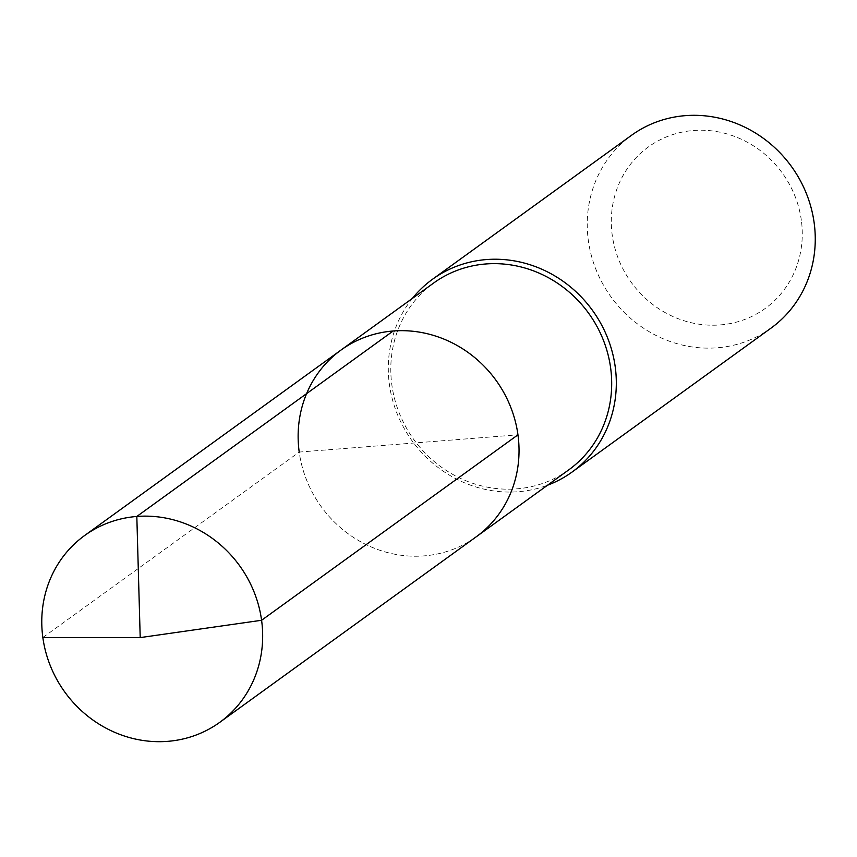 <?xml version="1.0" encoding="UTF-8"?>
<svg xmlns="http://www.w3.org/2000/svg" width="857" height="857" viewBox="0 0 857 857"><rect width="100%" height="100%" fill="white"/><g stroke="black" fill="none" stroke-linecap="round" stroke-linejoin="round"><path stroke-width="0.64" stroke-dasharray="4.29 3.21" d="M341.022 350.042A115.277 107.843 -125.9 0 0 299.211 452.067A115.277 107.843 54.1 0 0 476.16 536.846A115.277 107.843 54.1 0 1 299.211 452.067L517.96 434.82M568.812 469.818A115.277 107.843 54.1 0 1 391.874 385.039A115.277 107.843 -125.9 0 1 433.674 283.014M412.367 298.429A118.994 111.314 -125.9 0 0 389.41 384.547A118.994 111.314 54.1 0 0 547.505 485.233M771 328.135A118.994 111.314 54.1 0 1 588.352 240.624A118.994 111.314 -125.9 0 1 631.502 135.31M801.338 220.26A99.658 93.231 -125.9 0 0 693.474 130.5A99.658 93.231 -125.9 0 0 612.23 235.172A99.658 93.231 54.1 0 0 720.105 324.932A99.658 93.231 54.1 0 0 801.338 220.26M42.85 637.533L299.211 452.067"/><path stroke-width="1.29" d="M299.211 452.067A115.277 107.843 -125.9 0 1 341.022 350.042L433.674 283.014A115.277 107.843 -125.9 0 1 610.613 367.792A115.277 107.843 54.1 0 1 568.812 469.818L476.16 536.846A115.277 107.843 54.1 0 0 517.96 434.82A115.277 107.843 -125.9 0 0 341.022 350.042A115.277 107.843 -125.9 0 1 517.96 434.82L261.589 620.275L517.96 434.82A115.277 107.843 54.1 0 1 476.16 536.846L219.788 722.312A115.277 107.843 54.1 0 1 42.85 637.533A115.277 107.843 -125.9 0 1 84.65 535.507A115.277 107.843 -125.9 0 1 261.589 620.275A115.277 107.843 54.1 0 1 219.788 722.312M432.56 279.232L631.502 135.31A118.994 111.314 -125.9 0 1 814.15 222.82A118.994 111.314 54.1 0 1 771 328.135L572.058 472.057A118.994 111.314 54.1 0 0 615.208 366.742A118.994 111.314 -125.9 0 0 432.56 279.232A118.994 111.314 -125.9 0 0 412.367 298.429M572.058 472.057A118.994 111.314 54.1 0 1 547.505 485.233M393.181 330.995L136.82 516.46L140.205 637.597L261.589 620.275L140.205 637.597L42.85 637.533M341.022 350.042L84.65 535.507"/></g></svg>
